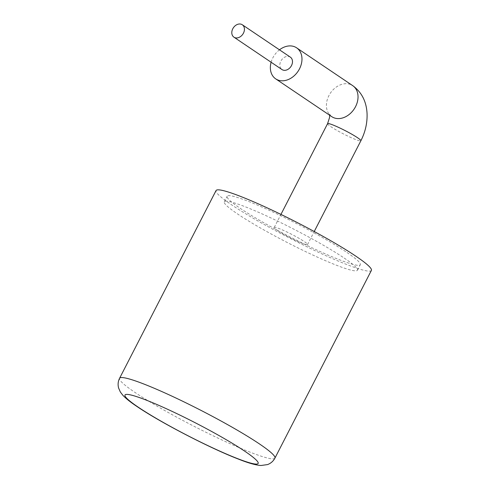 <?xml version="1.0" encoding="UTF-8"?>
<svg xmlns="http://www.w3.org/2000/svg" width="490" height="490" viewBox="0 0 490 490"><rect width="100%" height="100%" fill="white"/><g stroke="black" fill="none" stroke-linecap="round" stroke-linejoin="round"><path stroke-width="0.37" stroke-dasharray="2.45 1.84" d="M371.389 270.413A87.33 8.667 27.2 0 1 316.454 251.339A87.33 8.667 27.2 0 1 231.537 204.777A87.33 8.667 27.2 0 1 216.041 190.573M347.018 252.534A74.854 7.43 27.2 0 1 360.297 264.71A74.854 7.43 27.2 0 1 313.208 248.363A74.854 7.43 27.2 0 1 240.418 208.452A74.854 7.43 27.2 0 1 227.139 196.276A74.854 7.43 27.2 0 1 274.229 212.623A74.854 7.43 27.2 0 1 347.018 252.534M344.182 258.059A74.854 7.43 27.2 0 1 357.455 270.229A74.854 7.43 27.2 0 1 310.366 253.881A74.854 7.43 27.2 0 1 237.583 213.971A74.854 7.43 27.2 0 1 224.304 201.8A74.854 7.43 27.2 0 1 271.393 218.148A74.854 7.43 27.2 0 1 344.182 258.059M290.35 57.146A7.485 5.721 -56 0 0 280.837 61.152A7.485 5.721 -56 0 0 281.983 69.562M271.117 62.236A18.712 14.302 124 0 1 272.838 57.845A18.712 14.302 124 0 1 279.484 49.821M277.554 230.502A18.712 1.856 27.2 0 1 274.235 227.464A18.712 1.856 27.2 0 1 286.007 231.55A18.712 1.856 27.2 0 1 304.204 241.527A18.712 1.856 27.2 0 1 307.524 244.571A18.712 1.856 27.2 0 1 295.752 240.48A18.712 1.856 27.2 0 1 277.554 230.502M327.577 123.67A18.712 1.856 -152.8 0 0 330.897 126.714A18.712 1.856 -152.8 0 0 354.233 138.97A18.712 1.856 -152.8 0 0 360.867 140.777M329.666 115.248L329.513 114.176L331.761 116.663A18.712 14.302 124 0 1 328.9 95.636A18.712 14.302 124 0 1 350.736 84.58A18.712 14.302 124 0 1 352.684 85.628M274.927 458.119A87.33 8.667 27.2 0 1 219.986 439.046A87.33 8.667 27.2 0 1 135.069 392.484A87.33 8.667 27.2 0 1 119.578 378.28M357.455 270.229L360.297 264.71M274.235 227.464L280.942 214.412M307.524 244.571L314.231 231.519M224.304 201.8L227.139 196.276"/><path stroke-width="0.73" d="M216.041 190.573A87.33 8.667 27.2 0 1 270.982 209.647A87.33 8.667 27.2 0 1 355.899 256.209A87.33 8.667 27.2 0 1 371.389 270.413L274.927 458.119A87.33 8.667 27.2 0 0 259.43 443.916A87.33 8.667 27.2 0 0 174.514 397.353A87.33 8.667 27.2 0 0 119.578 378.28L216.041 190.573M243.444 33.167A7.485 5.721 -56 0 0 242.299 24.757A7.485 5.721 -56 0 0 232.787 28.763A7.485 5.721 -56 0 0 233.932 37.173A7.485 5.721 -56 0 0 243.444 33.167M233.932 37.173L281.983 69.562A7.485 5.721 -56 0 0 291.495 65.562A7.485 5.721 -56 0 0 290.35 57.146L242.299 24.757M279.484 49.821A18.712 14.302 124 0 1 296.628 47.836A18.712 14.302 124 0 1 299.488 68.87A18.712 14.302 124 0 1 275.705 78.872A18.712 14.302 124 0 1 271.117 62.236M314.231 231.519L360.867 140.777A18.712 1.856 -152.8 0 0 357.547 137.733A18.712 1.856 -152.8 0 0 334.211 125.477A18.712 1.856 -152.8 0 0 327.577 123.67L329.55 117.563L329.666 115.248M360.867 140.777C365.405 131.853 367.463 122.629 367.035 113.098C366.306 101.203 361.522 92.047 352.684 85.628A18.712 14.302 124 0 1 355.55 106.655A18.712 14.302 124 0 1 333.708 117.704A18.712 14.302 124 0 1 331.761 116.663L275.705 78.872M138.278 407.202A74.854 7.43 27.2 0 1 151.533 402.247A74.854 7.43 27.2 0 1 244.878 451.284A74.854 7.43 27.2 0 1 231.617 456.233A74.854 7.43 27.2 0 1 138.278 407.202M119.578 378.28C118.029 381.416 117.71 384.668 118.611 388.031L120.326 391.963L122.819 395.234C125.985 398.597 130.708 402.351 136.98 406.504C160.126 422.313 210.045 448.185 238.293 459.044C248.21 463.019 255.768 465.169 260.98 465.5L267.54 464.587C270.805 463.369 273.267 461.213 274.927 458.119M352.684 85.628L296.628 47.836M280.942 214.412L327.577 123.67"/></g></svg>
